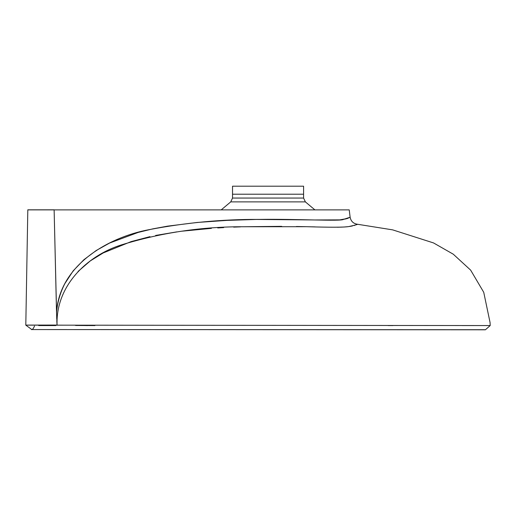 <?xml version="1.0" encoding="UTF-8"?>
<svg xmlns="http://www.w3.org/2000/svg" width="516" height="516" viewBox="0 0 516 516"><rect width="100%" height="100%" fill="white"/><g stroke="black" fill="none" stroke-linecap="round" stroke-linejoin="round"><path stroke-width="0.77" d="M75.549 325.467L94.912 325.57M388.135 325.557L393.063 325.557L388.135 325.557M462.052 325.557L490.077 325.557M34.501 326.118L34.508 326.054C33.379 328.686 32.34 329.853 31.392 329.563L485.388 329.795L490.2 325.557L490.071 322.577L483.737 292.301L470.644 270.132L453.28 254.201L433.53 242.933L392.67 229.872L357.188 224.215C353.247 223.499 350.899 221.171 350.132 217.236L347.391 218.494L339.754 219.88L314.244 219.971M357.085 224.247L356.756 224.376M356.085 224.763L354.137 225.531M351.222 226.182L349.28 226.498M348.145 226.653L343.772 227.034M338.535 227.221L337.767 227.234M326.454 227.15L325.551 227.137L326.454 227.15M304.434 226.653L296.371 226.511M281.697 226.343L244.945 226.724M240.488 226.866L233.651 227.124M223.673 227.601L217.726 227.943L223.673 227.601M211.425 228.362L182.18 231.168M176.846 231.871L155.645 235.444M149.963 236.65L131.193 241.585L103.168 252.963L90.332 260.877L78.058 271.455M313.167 219.939L256.368 219.448L226.924 220.39L197.305 222.448L167.61 226.143L152.82 228.859L138.133 232.439L109.624 243.042L96.221 250.505L83.895 259.716L73.214 270.803L64.835 283.645C60.153 292.836 57.386 302.466 56.528 312.528L57.076 325.248M302.918 186.205L232.529 186.205L303.589 186.205L303.589 194.21L232.529 194.21L303.589 194.21L303.589 198.054L232.529 198.054L232.529 186.205L232.529 198.054L230.742 201.885L305.375 201.885L230.742 201.885L232.529 198.054L303.589 198.054L303.589 186.205M86.707 325.557L85.669 325.557M305.375 201.885L303.589 198.054L305.375 201.885L314.908 209.883L305.375 201.885M66.499 209.883L349.229 209.883L350.132 217.236L343.553 219.365C341.34 221.525 296.79 218.797 258.722 219.41C222.441 219.236 185.999 222.635 149.401 229.601C107.689 237.257 59.321 265.63 56.528 312.528L54.128 209.883L27.812 209.883M349.777 217.359L350.19 217.629L350.132 217.236M344.643 219.165L347.391 218.5M339.728 219.88L343.321 219.403M335.729 220.158L338.722 219.971M348.184 209.883L334.716 209.883M86.669 325.557L85.637 325.557M55.838 325.557L38.7 325.557M221.209 209.883L230.742 201.885L221.209 209.883M352.441 225.95L349.409 226.479M346.146 226.859L344.017 227.021M342.372 227.105L337.219 227.24M315.192 226.892L312.025 226.814M311.348 226.801L303.84 226.64M223.144 227.633L218.423 227.904M283.523 209.883L54.128 209.883L56.728 318.72M321.126 209.883L296.603 209.883M348.236 209.883L330.614 209.883M31.779 329.531L25.8 325.138L490.194 325.557L490.071 322.577M86.907 325.564L87.855 325.564M56.818 320.952L57.05 325.061L25.8 325.106L27.812 209.812L54.128 209.812L27.812 209.812M57.076 325.022L57.076 325.022C55.573 286.503 86.366 255.917 121.305 244.926C161.211 232.619 202.259 226.556 244.461 226.743L306.736 226.698C329.834 227.421 343.817 227.382 348.693 226.582C355.679 225.04 358.51 224.254 357.188 224.215M31.392 329.563L484.75 329.711"/></g></svg>
